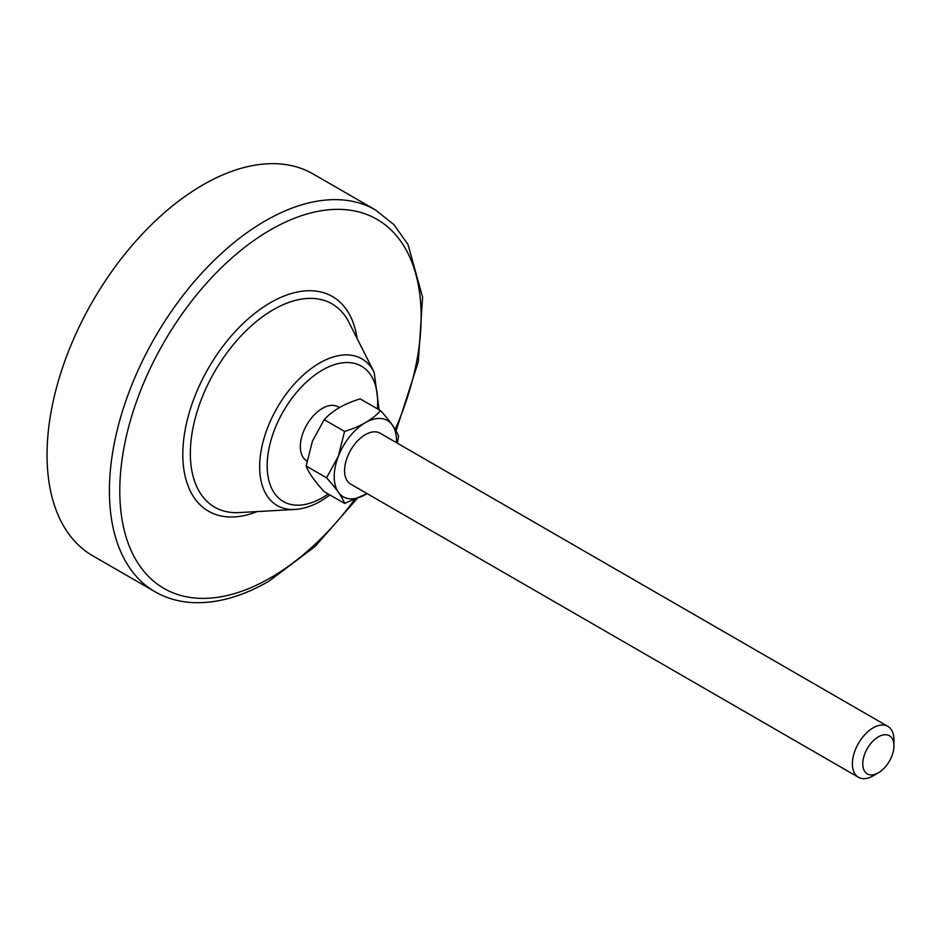 <?xml version="1.0" encoding="UTF-8"?>
<svg xmlns="http://www.w3.org/2000/svg" width="941" height="941" viewBox="0 0 941 941"><rect width="100%" height="100%" fill="white"/><g stroke="black" fill="none" stroke-linecap="round" stroke-linejoin="round"><path stroke-width="1.41" d="M339.454 407.629L338.031 406.818A31.229 18.032 120 0 0 333.455 405.406A31.229 18.032 120 0 0 304.896 428.449A31.229 18.032 120 0 0 306.801 460.902L307.001 461.019A31.229 18.032 -60 0 1 301.967 436.059A31.229 18.032 -60 0 1 322.422 408.359A31.229 18.032 -60 0 1 339.336 407.7M396.055 430.931L418.31 361.815L422.591 297.262L408.018 244.495L393.832 224.558L375.483 209.961L313.13 173.967A220.429 127.27 120 0 0 143.267 233.027A220.429 127.27 120 0 0 47.05 454.856A220.429 127.27 120 0 0 92.7 555.766L155.053 591.76C166.263 598.194 178.708 601.805 192.376 602.581C216.701 603.722 242.225 596.594 268.938 581.209L315.094 546.474L356.851 498.883M893.95 745.837L893.95 739.838A29.394 16.973 120 0 0 887.857 726.381A29.394 16.973 120 0 0 855.169 750.224A29.394 16.973 120 0 0 858.474 777.29A29.394 16.973 120 0 0 873.166 775.831L878.365 772.832A22.043 12.727 -60 0 1 864.861 771.62A22.043 12.727 -60 0 1 864.861 753.623A22.043 12.727 -60 0 1 882.399 735.121A22.043 12.727 -60 0 1 893.95 745.837A22.043 12.727 -60 0 1 878.365 772.832M887.857 726.381L380.058 433.201A29.394 16.973 120 0 0 350.664 450.163A29.394 16.973 120 0 0 350.664 484.109L858.474 777.29M397.384 443.199L398.561 436.248C396.302 429.884 390.303 421.345 380.552 410.652C372.307 419.745 360.309 426.673 344.559 431.425L338.348 456.232L326.562 477.816C336.313 488.52 342.312 497.048 344.559 503.423L367.096 493.59M396.455 442.67A44.051 25.431 120 0 0 365.931 422.356A44.051 25.431 120 0 0 334.22 477.287A44.051 25.431 120 0 0 367.072 493.578M344.559 503.423L324.186 491.661C314.435 480.957 308.436 472.417 306.178 466.054L312.4 441.247L324.186 419.662C332.432 410.57 344.43 403.642 360.18 398.878L380.552 410.652M326.562 477.816L306.178 466.054M344.559 431.425L324.186 419.662M357.086 338.478A123.941 71.563 120 0 0 270.467 302.661A123.941 71.563 120 0 0 183.072 446.61A123.941 71.563 120 0 0 257.152 511.575M239.19 512.574A117.366 67.764 -60 0 1 192.199 432.201A117.366 67.764 -60 0 1 273.337 309.683A117.366 67.764 -60 0 1 348.982 322.422L374.13 372.236A84.69 48.897 120 0 0 319.552 363.05A84.69 48.897 120 0 0 260.998 451.457A84.69 48.897 120 0 0 294.909 509.457L239.19 512.574M354.381 499.918A213.089 123.024 -60 0 1 270.467 577.845A213.089 123.024 -60 0 1 119.789 490.849A213.089 123.024 -60 0 1 314.67 212.019A213.089 123.024 -60 0 1 395.196 429.449M328.186 493.966A78.127 45.097 -60 0 1 322.422 497.648A78.127 45.097 -60 0 1 267.173 465.748A78.127 45.097 -60 0 1 322.422 370.072A78.127 45.097 -60 0 1 377.353 408.794M375.483 209.961A220.429 127.27 120 0 0 205.62 269.02A220.429 127.27 120 0 0 109.403 490.849A220.429 127.27 120 0 0 155.053 591.76M294.909 509.457C303.473 508.905 312.13 506.093 320.893 501.012L329.95 494.99M379.129 409.817L374.13 372.236"/></g></svg>
